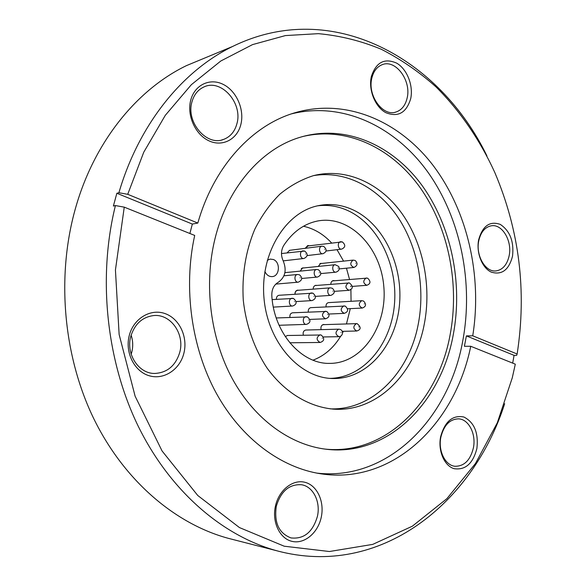 <?xml version="1.0" encoding="UTF-8"?>
<svg xmlns="http://www.w3.org/2000/svg" width="586" height="586" viewBox="0 0 586 586"><rect width="100%" height="100%" fill="white"/><g stroke="black" fill="none" stroke-linecap="round" stroke-linejoin="round"><path stroke-width="0.88" d="M131.176 354.193L131.769 352.201C133.212 346.443 133 340.766 131.118 335.192M509.175 255.591C507.183 264.623 502.847 269.721 496.174 270.893C485.567 272.593 475.517 255.525 478.755 240.861C480.74 232.173 484.886 227.163 491.193 225.822C502.107 223.632 512.34 240.846 509.175 255.591M512.523 256.25C508.882 270.014 501.792 275.295 491.273 272.116C482.102 267.985 476.074 252.72 478.645 239.813C482.608 225.859 489.823 220.724 500.298 224.409C510.062 230.979 514.142 241.593 512.523 256.25M473.422 447.785C470.419 460.127 464.302 466.288 455.058 466.28C445.25 465.518 437.962 450.795 440.862 437.193C443.858 425.26 449.748 419.151 458.53 418.851C468.712 419.144 476.257 434.014 473.422 447.785M476.887 448.532C472.961 463.599 465.357 470.316 454.091 468.683C444.269 465.841 437.83 450.737 440.628 436.731C444.906 421.4 452.656 414.822 463.863 417.005C474.308 422.345 478.652 432.849 476.887 448.532M317.422 516.339C312.778 532.132 303.958 539.325 290.978 537.919C278.885 533.26 273.999 522.719 276.306 506.304C280.877 491.207 289.264 484.021 301.482 484.747C313.144 486.417 320.798 501.799 317.422 516.339M321.26 517.211C318.044 532.769 304.595 544.248 292.224 541.413C279.8 538.805 271.757 522.075 275.457 506.026C278.965 489.925 293.044 478.974 305.123 482.344C317.253 485.479 324.659 501.689 321.26 517.211M179.777 352.289C175.675 365.657 167.332 372.711 154.748 373.458C138.692 373.809 125.668 354.003 130.795 336.357C134.648 324.087 142.193 317.165 153.437 315.583C170.577 313.561 184.934 333.976 179.777 352.289M183.894 353.168C179.953 369.539 163.846 380.285 149.078 375.707C134.245 371.377 124.745 352.281 129.294 335.39C133.623 318.432 150.551 308.382 164.922 313.547C179.367 318.469 188.055 336.855 183.894 353.168M236.912 123.697C234.781 131.557 230.364 136.787 223.662 139.387C206.836 146.559 185.769 122.247 191.944 101.913C193.944 94.793 197.856 89.841 203.694 87.072C221.061 78.26 243.036 103.121 236.912 123.697M240.861 124.444C237.279 139.336 222.519 147.211 208.968 140.838C195.372 134.685 186.626 115.398 190.743 100.125C194.662 84.758 210.14 77.616 223.347 84.465C236.612 91.086 244.64 109.641 240.861 124.444M407.131 98.067C405.417 105.348 401.747 109.985 396.121 111.977C383.032 117.046 367.283 95.584 371.817 78.194C373.494 71.338 376.908 66.855 382.065 64.738C395.535 58.856 411.584 80.634 407.131 98.067M410.691 98.712C406.369 112.849 398.092 117.508 385.859 112.688C375.194 107.04 368.257 89.936 371.348 76.539C376.065 62.233 384.504 57.765 396.678 63.149C407.109 69.163 413.548 85.688 410.691 98.712M512.691 363.122L514.068 355.35L516.625 355.365L517.138 354.01C526.851 291.052 519.401 230.54 494.789 172.474C479.956 140.039 460.171 110.952 436.028 86.926C419.195 71.895 400.992 59.362 381.42 49.327C361.203 40.917 340.202 35.687 318.418 33.658L285.411 35.578L252.544 44.609L220.827 60.988L191.366 84.677L165.296 115.332L143.746 152.228L127.726 194.31L118.899 192.743L116.856 193.263L113.384 206.045L115.42 205.561C97.598 277.493 106.337 360.881 138.281 426.337C170.467 491.727 223.017 536.109 276.863 550.781L228.196 538.292C175.309 523.906 124.217 480.967 93.679 418.485C63.376 355.936 56.329 276.9 75.169 209.422C93.841 142.01 136.875 89.585 186.48 65.61L206.697 57.223M118.899 192.743C139.138 123.565 182.854 70.65 232.605 46.47C332.804 -2.637 440.159 59.23 486.922 155.905M470.734 346.275L515.299 364.17L512.281 377.802L497.324 422.762L475.4 463.614L446.876 498.679L412.339 526.199L372.74 544.379L329.42 551.521L284.217 546.211L239.425 527.561L197.753 495.485L162.073 450.971L135.124 396.209L119.134 334.496L115.435 269.992L124.261 207.151L194.706 235.433C183.096 287.946 191.461 347.916 216.424 393.448C241.564 438.921 281.243 467.811 320.96 473.818C392.818 484.9 455.212 423.532 470.734 346.275L464.398 346.304L466.39 335.895L472.734 335.8C482.432 275.925 467.555 210.52 432.505 164.659C397.411 119.178 341.96 96.28 289.609 114.468C249.153 128.517 213.092 168.834 197.834 223.061L127.726 194.31M197.834 223.061L192.34 224.064L189.879 233.499M291.117 113.948C342.935 101.019 395.682 126.788 428.351 172.811C460.94 219.208 473.627 283.214 462.713 341.147C448.964 418.345 388.328 481.274 316.792 473.107M115.42 205.561L124.261 207.151M276.863 550.781C380.233 578.631 472.851 503.242 504.671 403.695M517.138 354.01L472.734 335.8M228.196 538.292L232.92 539.501M453.227 334.914C441.002 402.685 387.786 456.75 326.321 449.257C290.619 445.096 254.793 419.627 232.495 379.032C210.337 338.386 203.591 284.708 215.047 238.502C227.493 187.498 261.188 149.254 299.16 137.578C344.275 123.551 391.822 144.434 421.59 184.832C451.308 225.529 463.123 283.097 453.227 334.914M302.237 136.648C346.619 125.88 392.115 148.016 420.47 188.106C448.744 228.496 459.754 284.481 450.085 334.965C437.918 402.025 385.463 455.666 324.578 449.044M424.198 324.512C414.91 373.729 377.098 412.17 333.786 409.16C309.159 407.08 284.759 392.495 266.96 367.905C254.317 348.626 246.061 325.201 243.285 300.325C241.776 274.849 245.615 251.152 254.8 229.236C261.7 215.648 270.058 203.95 279.896 194.142C290.363 185.608 301.548 179.441 313.459 175.639C346.114 167.354 380.299 183.25 401.85 213.37C423.334 243.673 431.75 286.327 424.198 324.512M330.248 408.86C372.542 410.42 408.999 372.659 418.148 324.688C425.465 287.894 417.84 246.904 397.777 216.996C377.626 187.278 345.403 170.284 313.569 175.61M353.248 209.971C384.328 224.599 403.791 266.952 399.271 306.771C394.993 346.619 366.719 379.12 333.097 378.527C299.915 378.358 267.729 342.642 263.993 298.157C259.92 253.716 285.389 212.271 318.059 205.723C330.116 203.247 341.843 204.668 353.248 209.971M329.94 378.366C363.078 377.838 390.437 345.279 394.305 305.951C398.385 266.652 378.995 225.185 348.282 210.792C338.378 206.191 328.153 204.536 317.597 205.825M271.816 295.608C271.662 289.403 273.809 284.964 278.262 282.291C285.199 277.317 286.876 270.241 283.28 261.063C280.775 255.606 280.906 250.427 283.683 245.534C292.626 232.005 303.878 223.837 317.444 221.032C349.527 214.71 380.724 247.124 383.801 286.444C387.507 325.699 362.419 363.445 329.837 363.386C301.636 364.287 273.86 333.163 271.816 295.608M267.282 260.323L270.102 259.093L273.332 259.503C280.569 262.023 279.793 276.079 272.373 276.592C269.062 276.79 266.571 275.083 264.894 271.479M289.565 250.325L287.111 252.844M279.156 295.271L279.031 295.278C277.215 295.688 276.336 297.043 276.394 299.329M320.842 334.994L287.352 335.492L285.279 336.664M326.299 311.437L292.524 312.799C290.495 313.29 289.63 314.821 289.931 317.385M305.145 248.339L307.789 245.527M344.81 306.053L310.836 307.65C308.91 308.111 308.068 309.576 308.302 312.038M338.708 329.171L338.54 329.185C335.046 331.969 335.185 334.467 338.964 336.686C343.352 336.459 344.07 329.347 338.708 329.171L305.665 330.043C303.489 330.753 302.728 332.467 303.365 335.177M347.579 308.771L362.229 308.046C358.449 305.863 358.288 303.409 361.723 300.677L328.519 302.618C326.688 303.05 325.867 304.456 326.05 306.837M300.135 271.135L302.698 267.875L303.702 267.949M313.173 289.147C313.232 286.972 314.103 285.704 315.795 285.331L316.77 285.433M330.819 284.305C330.885 282.188 331.727 280.943 333.353 280.577L334.306 280.679M321.099 329.632C320.549 326.776 321.399 325.054 323.648 324.468L324.6 324.615M318.257 266.447L320.74 263.37L321.714 263.451M294.941 294.135C294.963 291.872 295.864 290.539 297.644 290.143L298.648 290.253M313.049 360.156C324.476 355.783 333.69 347.791 340.693 336.196M342.532 332.907L343.337 331.317M346.473 323.911L350.296 308.639M351.058 301.299L350.904 289.096M349.527 279.397L346.458 268.19M343.579 261.122L337.001 249.68M331.537 242.897C323.45 234.166 314.089 228.621 303.475 226.247M305.211 248.332L307.745 245.534L309.335 245.783M307.943 245.959L305.599 248.288M302.618 267.883L303.401 267.985M302.552 268.073L301.285 268.556M315.656 285.345L316.374 285.463M333.178 280.606L333.844 280.716M367.1 278.116L332.365 280.928M323.516 324.476L324.241 324.622M323.728 324.673L322.403 324.893M320.483 263.422L321.084 263.517M320.249 263.605L319.875 263.663M297.681 290.143L298.596 290.253M315.436 296.391L330.936 295.359C327.193 295.886 326.505 288.041 330.284 287.843L297.615 290.326C295.915 290.707 295.058 291.975 295.044 294.128M192.34 224.064L116.856 193.263M514.068 355.35L466.39 335.895M293.037 298.384L292.055 298.289C288.07 298.464 288.7 306.529 292.663 306.009C296.977 304.324 297.249 301.805 293.461 298.435L272.182 299.607M294.516 301.644C294.377 302.457 294.377 302.457 294.516 301.644M297.505 274.497C293.564 274.797 294.443 282.796 298.34 282.159C302.369 280.203 302.75 277.757 299.483 274.805L297.505 274.497L283.961 275.794M300.113 277.771C299.907 278.555 299.907 278.555 300.113 277.771M304.097 250.984L302.889 250.874C298.999 251.299 300.113 259.232 303.951 258.477C307.972 256.536 308.199 254.053 304.625 251.035L281.478 253.548M305.584 254.053C305.445 254.859 305.445 254.859 305.584 254.053M321.882 246.208C318.103 246.625 319.209 254.456 322.945 253.709C326.863 251.892 327.127 249.46 323.721 246.413L321.882 246.208L289.425 250.347M324.6 249.336C324.446 250.119 324.446 250.119 324.6 249.336M317.854 269.633L316.66 269.487C312.829 269.794 313.715 277.683 317.509 277.046C321.516 275.244 321.817 272.798 318.403 269.707L316.66 269.487L284.906 272.651M319.275 272.702C319.114 273.486 319.114 273.486 319.275 272.702M312.441 293.095L311.378 292.963C307.504 293.154 308.163 301.109 312.016 300.581L296.135 301.57M313.884 296.26C313.722 297.058 313.722 297.058 313.884 296.26M307.013 316.828L306.038 316.696C302.12 316.762 302.53 324.776 306.434 324.373L279.083 325.274M308.419 320.081C308.258 320.886 308.258 320.886 308.419 320.081M320.124 342.473C324.424 341.037 324.812 338.569 321.282 335.067L319.919 334.848C316.14 337.521 316.213 340.063 320.124 342.473L289.799 342.788M322.227 338.261C322.051 339.052 322.051 339.052 322.227 338.261M325.589 318.799C329.706 317.26 330.123 314.836 326.841 311.525L325.149 311.232C321.487 314.001 321.633 316.521 325.589 318.799L309.855 319.414M327.589 314.557C327.391 315.334 327.391 315.334 327.589 314.557M341.711 241.82L340.583 241.718C336.899 242.128 338.005 249.863 341.638 249.123C345.55 247.307 345.762 244.889 342.29 241.879L307.811 245.981M344.238 313.356C348.311 311.906 348.677 309.503 345.344 306.141L343.762 305.892C340.217 308.639 340.371 311.129 344.238 313.356L328.966 314.037M340.949 332.511C341.015 333.324 341.015 333.324 340.949 332.511M364.228 303.9C364.031 304.647 364.031 304.647 364.228 303.9M335.119 264.704C331.39 265.011 332.284 272.798 335.976 272.16C339.008 271.032 339.902 269.113 338.657 266.418L335.119 264.704L302.42 268.08M337.91 268C337.419 268.483 337.419 268.483 337.91 268M349.022 282.928L348.355 282.899C344.92 285.734 345.139 288.202 349.029 290.304L334.306 291.352M350.868 286.071L350.802 286.803L350.868 286.071M366.807 285.301C370.696 283.807 370.982 281.434 367.656 278.189L366.118 277.998C362.778 280.804 363.012 283.243 366.807 285.301L352.34 286.4M356.874 323.611L356.442 323.597C352.889 326.234 352.992 328.702 356.742 331.002L342.187 331.346M358.771 326.871C358.72 327.669 358.72 327.669 358.771 326.871M353.087 260.111C349.761 263.026 350.054 265.48 353.951 267.458C357.599 265.619 358.009 263.29 355.167 260.477L353.087 260.111L320.124 263.619M355.761 263.224C355.555 263.964 355.555 263.964 355.761 263.224M332.848 291.103C332.614 291.85 332.614 291.85 332.848 291.103M496.174 270.893L495.705 270.93M154.748 373.458L153.986 373.429M223.662 139.387L221.662 139.973M396.121 111.977L395.059 112.263M232.605 46.47L186.48 65.61M333.786 409.16L332.562 409.072M333.097 378.527L331.735 378.475M292.539 306.017L273.354 307.108M298.208 282.174L275.786 284.1M303.804 258.499L283.185 260.865M322.798 253.723L307.093 255.584M317.378 277.061L301.717 278.475M312.016 300.581C316.198 298.875 316.506 296.399 312.924 293.154L279.031 295.278M306.434 324.373C310.756 322.783 311.093 320.286 307.452 316.894L276.24 317.964M341.506 249.138L325.992 251.013M338.964 336.686L323.377 336.957M361.723 300.677L363.532 301.028C366.572 304.295 366.14 306.632 362.229 308.046M335.851 272.175L320.813 273.589M349.029 290.304C353.292 288.7 353.409 286.254 349.388 282.95L315.415 285.536M356.742 331.002C361.144 329.632 361.269 327.178 357.123 323.626L323.304 324.659M353.834 267.472L339.206 268.901M330.284 287.843L332.365 288.275C335.331 291.227 334.855 293.593 330.936 295.359M329.837 363.386L328.519 363.364"/></g></svg>
